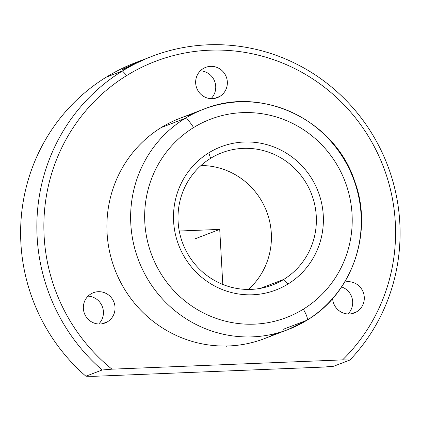<?xml version="1.0" encoding="UTF-8"?>
<svg xmlns="http://www.w3.org/2000/svg" width="421" height="421" viewBox="0 0 421 421"><rect width="100%" height="100%" fill="white"/><g stroke="black" fill="none" stroke-linecap="round" stroke-linejoin="round"><path stroke-width="0.63" d="M122.674 69.197L122.8 69.507L122.674 69.197L146.087 58.661L141.624 60.314L122.674 69.197L122.074 69.707L123.795 69.07M248.437 289.438A70.791 68.949 69 0 0 266.625 211.431A70.791 68.949 69 0 0 200.985 165.532A70.791 68.949 -111 0 1 266.625 211.431A70.791 68.949 -111 0 1 248.437 289.438M283.765 279.418L260.41 288.364L283.765 279.418A70.791 68.949 69 0 0 305.92 182.635A70.791 68.949 69 0 0 210.611 158.333A70.791 68.949 -111 0 1 221.867 152.765A70.791 68.949 -111 0 1 309.003 188.298A70.791 68.949 -111 0 1 283.765 279.418L288.059 283.986L283.765 279.418A70.791 68.949 -111 0 1 272.508 284.985A70.791 68.949 -111 0 1 185.372 249.453A70.791 68.949 -111 0 1 210.611 158.333L208.811 152.812A76.69 74.696 -111 0 1 312.061 179.135A76.69 74.696 -111 0 1 288.059 283.986A76.69 74.696 -111 0 1 184.814 257.657A76.69 74.696 -111 0 1 208.811 152.812L210.611 158.333A70.791 68.949 69 0 0 188.455 255.115A70.791 68.949 69 0 0 283.765 279.418M193.571 127.584A106.187 103.424 -111 0 1 336.532 164.037A106.187 103.424 -111 0 1 303.299 309.209A106.187 103.424 -111 0 1 160.343 272.761A106.187 103.424 -111 0 1 193.571 127.584A11.799 2.631 -121.7 0 0 184.977 118.454A117.985 114.917 -111 0 1 203.743 109.171A117.985 114.917 69 0 0 184.977 118.454A11.799 2.631 58.3 0 1 193.571 127.584A106.187 103.424 69 0 0 160.343 272.761A106.187 103.424 69 0 0 303.299 309.209A106.187 103.424 69 0 0 336.532 164.037A106.187 103.424 69 0 0 193.571 127.584M288.059 283.986A76.69 74.696 69 0 0 312.061 179.135A76.69 74.696 69 0 0 208.811 152.812A76.69 74.696 69 0 0 184.814 257.657A76.69 74.696 69 0 0 288.059 283.986M203.743 109.171A117.985 114.917 69 0 1 348.967 168.389A117.985 114.917 69 0 1 306.898 320.26A117.985 114.917 -111 0 1 288.138 329.538A117.985 114.917 69 0 0 306.898 320.26L283.175 329.343L306.898 320.26A11.799 2.631 -121.7 0 0 306.998 320.207A11.799 2.631 -121.7 0 0 303.299 309.209A11.799 2.631 58.3 0 1 306.998 320.207L288.138 329.538A117.985 114.917 -111 0 1 142.914 270.319A117.985 114.917 -111 0 1 184.977 118.454L161.254 127.537A117.985 114.917 -111 0 1 180.014 118.259L203.743 109.171C261.83 85.095 334.969 120.159 354.671 181.219C373.538 231.882 352.603 293.205 306.998 320.207M184.977 118.454A117.985 114.917 69 0 0 142.914 270.319A117.985 114.917 69 0 0 288.138 329.538L264.414 338.626A117.985 114.917 -111 0 1 119.185 279.402A117.985 114.917 -111 0 1 161.254 127.537L184.977 118.454M192.139 114.391A117.985 114.917 69 0 0 161.254 127.537A117.985 114.917 69 0 0 122.211 285.191A117.985 114.917 69 0 0 276.018 333.406M126.753 75.522A179.93 175.247 -111 0 1 358.071 121.201A179.93 175.247 -111 0 1 342.578 359.892L111.965 369.17A179.93 175.247 -111 0 1 126.753 75.522L122.458 70.954A185.829 180.993 -111 0 1 359.334 115.512A185.829 180.993 -111 0 1 349.919 360.029L342.578 359.892A179.93 175.247 69 0 0 358.071 121.201A179.93 175.247 69 0 0 126.753 75.522A179.93 175.247 69 0 0 111.965 369.17L102.129 369.996A185.829 180.993 -111 0 1 122.458 70.954L126.753 75.522M107.576 321.728A16.224 15.803 69 0 0 112.654 299.547A16.224 15.803 69 0 0 90.815 293.979A16.224 15.803 69 0 0 85.737 316.16A16.224 15.803 69 0 0 107.576 321.728A16.224 15.803 -111 0 1 104.997 323.002A16.224 15.803 -111 0 1 85.026 314.861A16.224 15.803 -111 0 1 90.815 293.979A16.224 15.803 -111 0 1 93.394 292.7A16.224 15.803 -111 0 1 113.36 300.847A16.224 15.803 -111 0 1 107.576 321.728L102.224 323.775L107.576 321.728M332.627 298.552A16.224 15.803 69 0 0 356.834 311.703A16.224 15.803 69 0 0 363.07 291.827A16.224 15.803 69 0 0 344.704 282.049A16.224 15.803 -111 0 1 363.07 291.827A16.224 15.803 -111 0 1 356.834 311.703L351.482 313.75L356.834 311.703A16.224 15.803 -111 0 1 354.256 312.977A16.224 15.803 -111 0 1 332.627 298.552M203.122 68.639A16.224 15.803 69 0 0 198.049 90.815A16.224 15.803 69 0 0 219.888 96.388A16.224 15.803 69 0 0 224.967 74.207A16.224 15.803 69 0 0 203.122 68.639A16.224 15.803 -111 0 1 205.706 67.36A16.224 15.803 -111 0 1 225.672 75.506A16.224 15.803 -111 0 1 219.888 96.388L214.536 98.435L219.888 96.388A16.224 15.803 -111 0 1 217.31 97.661A16.224 15.803 -111 0 1 197.338 89.52A16.224 15.803 -111 0 1 203.122 68.639M102.129 369.996L85.895 376.211A185.829 180.993 -111 0 1 106.224 77.169L122.458 70.954A185.829 180.993 69 0 0 102.129 369.996L111.965 369.17L342.578 359.892L349.919 360.029L333.69 366.244L323.849 367.065L333.69 366.244L349.919 360.029A185.829 180.993 69 0 0 369.185 129.252A185.829 180.993 69 0 0 152.007 56.335A185.829 180.993 69 0 0 122.458 70.954L106.224 77.169A185.829 180.993 69 0 0 85.895 376.211L93.236 376.342L323.849 367.065L93.236 376.342L85.895 376.211L102.129 369.996M138.662 61.477A185.829 180.993 69 0 0 106.224 77.169A185.829 180.993 -111 0 1 135.773 62.555L141.624 60.314M88.052 296.147A16.224 15.803 -111 0 1 102.34 306.651A16.224 15.803 -111 0 1 98.724 324.007A16.224 15.803 69 0 0 102.34 306.651A16.224 15.803 69 0 0 88.052 296.147M341.589 286.933A16.224 15.803 -111 0 1 347.983 313.977A16.224 15.803 69 0 0 341.589 286.933M200.364 70.807A16.224 15.803 -111 0 1 214.647 81.306A16.224 15.803 -111 0 1 211.032 98.661A16.224 15.803 69 0 0 214.647 81.306A16.224 15.803 69 0 0 200.364 70.807M125.242 68.381L146.587 58.456M149.066 57.467L152.007 56.335M179.251 231.024L219.72 229.398L222.798 284.459M226.24 346.025L226.287 346.904M107.139 233.923L104.592 234.029M219.72 229.398L194.744 238.96"/></g></svg>
